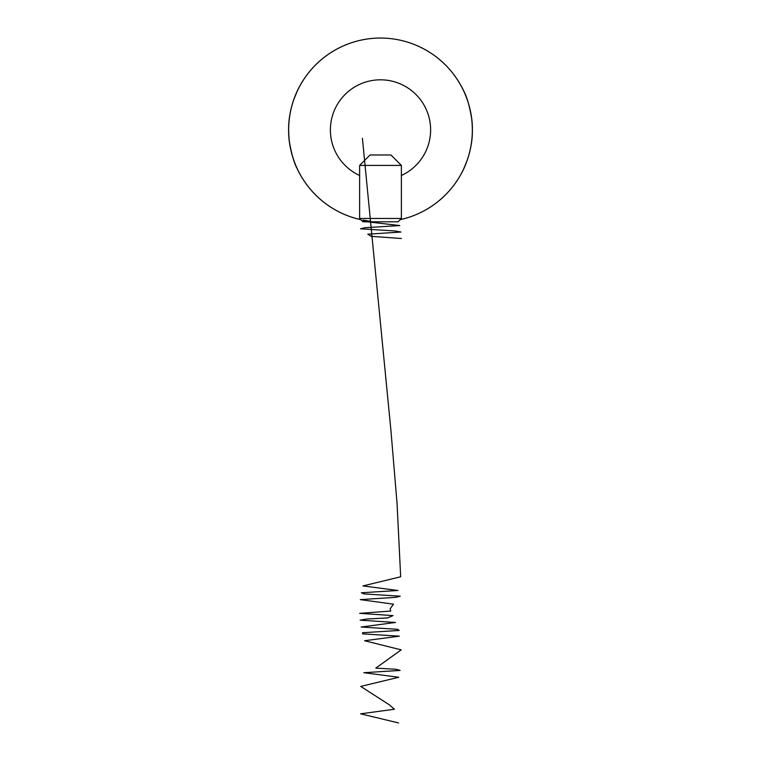 <?xml version="1.0" encoding="UTF-8"?>
<svg xmlns="http://www.w3.org/2000/svg" width="761" height="761" viewBox="0 0 761 761"><rect width="100%" height="100%" fill="white"/><g stroke="black" fill="none" stroke-linecap="round" stroke-linejoin="round"><path stroke-width="1.14" d="M288.904 137.161L288.619 129.931A91.881 91.881 0 0 1 380.5 38.05A91.881 91.881 0 0 1 400.172 219.672A91.881 91.881 0 0 0 456.562 78.393A91.881 91.881 0 0 0 304.438 78.393A91.881 91.881 0 0 0 360.828 219.672A91.881 91.881 0 0 1 380.5 38.05A91.881 91.881 0 0 1 400.172 219.672M370.055 221.213L362.959 220.11M293.736 99.71L297.484 90.559M298.664 88.171L299.092 87.325C299.149 87.039 288.238 106.768 288.619 129.836C288.21 153.075 299.159 172.833 299.092 172.528L297.399 169.113M297.294 168.894C294.127 163.244 291.463 153.931 289.285 140.956M467.264 160.143L463.516 169.294M462.336 171.682L461.908 172.528C461.851 172.814 472.762 153.085 472.381 130.017C472.79 106.778 461.841 87.02 461.908 87.325L463.601 90.74M463.706 90.968C466.874 96.609 469.537 105.922 471.715 118.897M472.096 122.692L472.381 129.931M401.38 175.487A50.112 50.112 0 0 0 404.186 85.765A50.112 50.112 0 0 0 335.62 107.634A50.112 50.112 0 0 0 359.62 175.487M401.38 218.464L398.041 221.803L362.959 221.803L359.62 218.464L401.38 218.464L401.38 165.422L359.62 165.422L359.62 218.464M359.62 165.422L370.055 154.987L390.945 154.987L401.38 165.422M362.417 138.283L390.945 430.612L397.071 503.696L400.666 576.781L362.949 585.922L397.955 590.488L361.38 592.771L364.015 593.913L400.229 596.196L395.91 597.337L360.286 599.62L393.485 604.186L390.193 608.752L390.716 611.045L359.668 613.328L393.009 615.611L387.691 617.894L366.697 619.035L360.143 620.177L395.501 622.46L361.142 627.026L397.623 629.309L399.173 630.45L362.483 632.733L362.636 633.875L399.306 636.167L364.576 640.733L401.199 649.865L375.763 668.139L396.11 669.28L400.134 670.422L363.834 672.705L398.754 677.271L360.733 686.412L389.118 704.676L394.398 709.242L360.619 713.818L398.583 722.95M401.38 238.507L371.263 236.348L367.782 234.198L400.98 232.038L394.778 230.954L360.524 228.804L364.795 227.72L399.782 225.56L362.407 221.251M360.828 219.672A91.881 91.881 0 0 1 288.619 129.931"/></g></svg>
